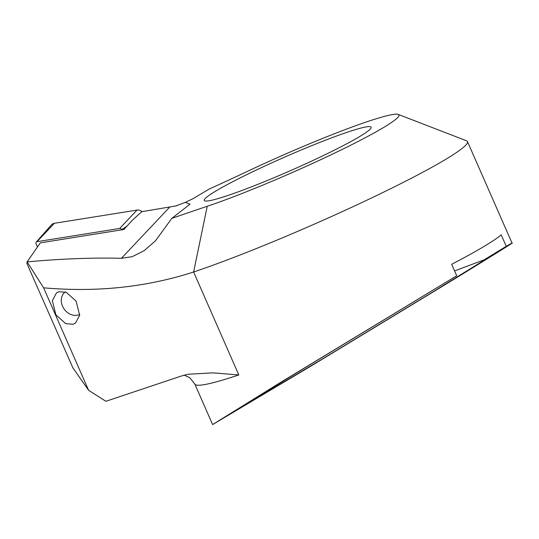 <?xml version="1.0" encoding="UTF-8"?>
<svg xmlns="http://www.w3.org/2000/svg" width="539" height="539" viewBox="0 0 539 539"><rect width="100%" height="100%" fill="white"/><g stroke="black" fill="none" stroke-linecap="round" stroke-linejoin="round"><path stroke-width="0.81" d="M58.852 291.727L66.257 292.279L76.093 301.139L79.644 315.214L75.554 323.023L73.129 324.242L65.731 323.69L55.888 314.83L52.344 300.755L56.427 292.947L58.852 291.727M331.047 138.072A91.118 7.364 156.3 0 1 371.128 127.197A91.118 7.364 156.3 0 1 329.908 152.375A91.118 7.364 156.3 0 1 244.342 189.573A91.118 7.364 156.3 0 1 204.261 200.447A91.118 7.364 156.3 0 1 245.474 175.276A91.118 7.364 156.3 0 1 331.047 138.072M454.572 270.915L484.184 259.798L488.812 257.319L432.521 292.158L323.198 358.516L235.065 410.967L292.138 375.548L456.695 275.752L451.669 264.299A173.565 14.034 156.3 0 0 501.216 234.869L506.242 246.323L512.05 243.123L467.475 141.582A173.565 14.034 -23.7 0 0 466.498 140.767L398.254 114.423A121.491 9.823 -23.7 0 0 247.569 171.301A215.661 17.437 156.3 0 1 209.267 188.994L193.11 198.621L185.328 202.374L189.998 204.2L171.806 218.383L155.501 240.771L144.108 250.689L132.143 256.699L121.423 258.302C92.324 257.581 60.88 258.781 27.091 261.893L26.95 263.605L72.893 367.834L88.598 390.297L105.866 401.299L181.495 375.973L187.734 374.322M489.372 256.894L488.812 257.319A147.524 11.925 156.3 0 0 488.583 257.278M467.475 141.582A173.565 14.034 -23.7 0 1 388.963 189.533A173.565 14.034 -23.7 0 1 225.976 260.398A173.565 14.034 -23.7 0 1 193.616 271.986C146.608 287.213 96.609 292.488 43.619 287.819L27.091 261.893L40.351 242.853L123.916 229.493L132.203 220.37L141.784 211.692L175.694 205.965L185.328 202.374M484.184 259.798L506.242 246.323C525.788 234.93 496.864 253.067 444.904 284.801L311.636 365.685L212.609 424.577L279.754 382.906L456.695 275.752M188.151 374.241L213.013 372.86L238.811 374.949L193.616 271.986L207.239 206.275A121.491 9.823 -23.7 0 0 335.09 152.881A121.491 9.823 -23.7 0 0 398.254 114.423M207.239 206.275A746.313 60.334 -23.7 0 0 171.806 218.383M43.619 287.819L88.598 390.297M176.839 205.655L175.694 205.965M37.494 246.956L36.079 243.972A1.873 1.55 54 0 1 36.234 242.092L51.448 224.878A6.94 5.747 54 0 1 54.345 223.301L136.987 210.089A6.94 5.747 54 0 1 142.121 211.638M36.234 242.092A1.873 1.55 54 0 1 37.016 241.674L119.658 228.462A1.873 1.55 54 0 1 121.652 229.654L121.74 229.843M79.711 314.446A13.448 11.13 54 0 1 75.089 315.382A13.448 11.13 54 0 1 62.45 306.011A13.448 11.13 54 0 1 65.232 291.909M121.423 258.302L169.576 207.252M238.811 374.949A173.565 14.034 156.3 0 1 194.828 384.071L212.609 424.577M119.658 228.462L136.987 210.089M121.652 229.654L127.002 226.097M37.016 241.674L54.345 223.301M184.237 375.144L189.822 377.731L194.828 384.071"/></g></svg>
